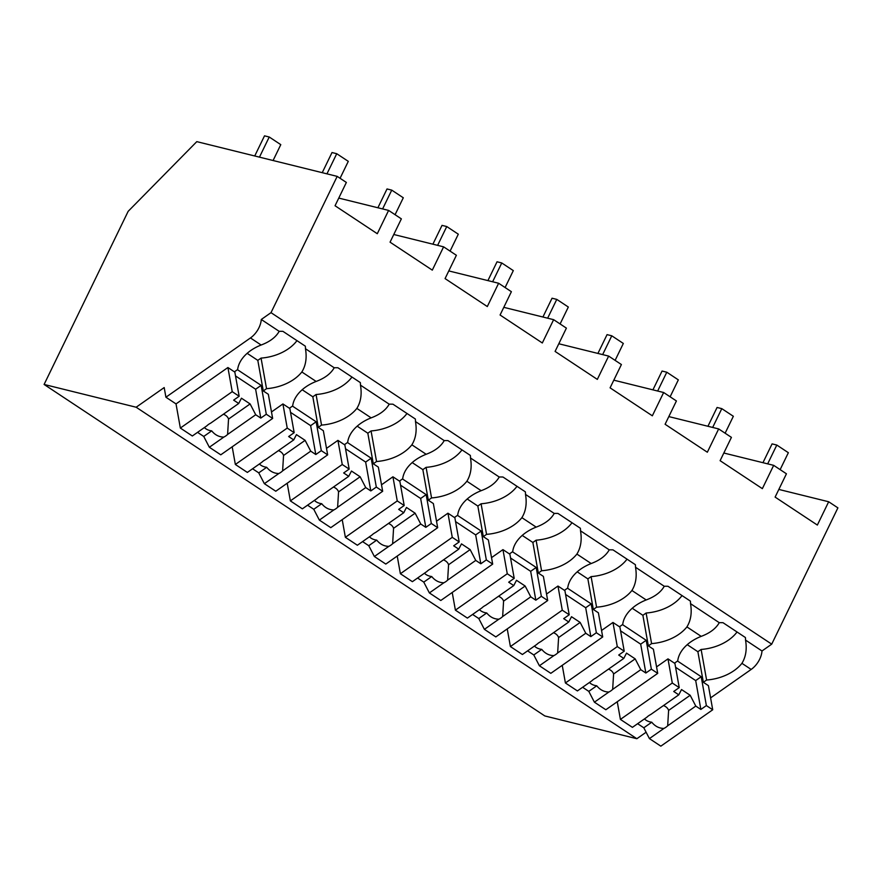 <?xml version="1.0" encoding="UTF-8"?>
<svg xmlns="http://www.w3.org/2000/svg" width="882" height="882" viewBox="0 0 882 882"><rect width="100%" height="100%" fill="white"/><g stroke="black" fill="none" stroke-linecap="round" stroke-linejoin="round"><path stroke-width="1.32" d="M778.839 489.433L828.672 501.759L837.9 507.867L771.717 644.158L761.993 650.982A17.519 10.727 123.5 0 1 751.166 669.438L710.594 697.883M646.109 732.236L636.859 738.719L136.148 407.23L164.195 387.562L165.915 397.22L250.455 337.949L261.138 345.016A39.69 26.416 169.9 0 0 237.644 369.558L234.403 371.829L227.909 367.529L176.025 403.912L165.915 397.22M136.148 407.23L44.1 384.453L544.811 715.941L636.859 738.719M771.717 644.158L271.006 312.658L261.281 319.482A17.519 10.727 123.5 0 1 250.455 337.949M828.672 501.759L817.36 525.066L775.113 497.095L786.435 473.799L782.896 471.451L773.668 465.343L762.357 488.65L720.109 460.68L731.421 437.373L718.665 428.928L707.342 452.223L665.094 424.264L676.417 400.957L663.65 392.512L652.338 415.808L610.09 387.837L621.402 364.542L608.646 356.085L597.323 379.392L555.087 351.422L566.398 328.126L562.859 325.778L553.631 319.67L542.32 342.977L500.072 315.006L511.384 291.699L498.628 283.254L487.305 306.55L445.068 278.591L456.38 255.284L452.841 252.936L443.613 246.839L432.301 270.135L390.053 242.164L401.365 218.868L388.609 210.412L377.287 233.719L335.05 205.749L346.361 182.442L337.189 176.378L271.006 312.658M261.138 345.016C269.848 341.753 275.868 337.189 279.186 331.334L261.281 319.482M279.186 331.334A39.69 26.416 -10.1 0 1 282.946 331.356L305.326 346.174A39.69 26.416 -10.1 0 1 305.459 348.732L334.201 367.761A39.69 26.416 -10.1 0 1 337.96 367.772L360.33 382.59A39.69 26.416 -10.1 0 1 360.473 385.147L389.205 404.177A39.69 26.416 -10.1 0 1 392.964 404.199L415.345 419.005A39.69 26.416 -10.1 0 1 415.477 421.574L444.208 440.592A39.69 26.416 -10.1 0 1 447.979 440.614L470.349 455.432A39.69 26.416 -10.1 0 1 470.492 457.99L499.223 477.008A39.69 26.416 -10.1 0 1 502.983 477.03L525.363 491.847A39.69 26.416 -10.1 0 1 525.496 494.405L554.227 513.434A39.69 26.416 -10.1 0 1 557.986 513.445L580.367 528.263A39.69 26.416 -10.1 0 1 580.51 530.821L609.242 549.85A39.69 26.416 -10.1 0 1 613.001 549.872L635.382 564.689A39.69 26.416 -10.1 0 1 635.514 567.247L664.245 586.265A39.69 26.416 -10.1 0 1 668.005 586.287L690.386 601.105A39.69 26.416 -10.1 0 1 690.529 603.663L719.26 622.681A39.69 26.416 -10.1 0 1 723.019 622.703L745.4 637.521A39.69 26.416 -10.1 0 1 745.533 640.078L761.993 650.982M737.043 631.986A39.69 26.416 169.9 0 1 701.124 649.45L706.592 680.022A39.69 26.416 169.9 0 0 741.927 663.33C745.874 656.903 747.087 649.163 745.533 640.078M706.592 680.022L703.351 682.293L708.411 685.645L712.722 709.778L660.838 746.161L649.417 738.598L643.805 727.793L637.62 723.703M44.1 384.453L128.155 211.338L196.796 141.638L337.189 176.378M723.835 453.017L773.668 465.343M682.029 595.571A39.69 26.416 169.9 0 1 646.12 613.023L651.589 643.606A39.69 26.416 169.9 0 0 686.913 626.904L701.201 636.363A39.69 26.416 169.9 0 0 677.718 660.905L674.476 663.176L667.983 658.876L656.561 666.891M701.201 636.363C709.944 633.089 715.952 628.524 719.26 622.681M701.124 649.45L697.883 651.721L703.351 682.293M651.589 643.606L648.347 645.878L653.397 649.229L657.718 673.363L605.835 709.745L594.402 702.182L588.801 691.378L582.616 687.276M338.765 198.086L388.609 210.412M296.969 340.639A39.69 26.416 169.9 0 1 261.061 358.103L266.529 388.675A39.69 26.416 169.9 0 0 301.853 371.972C305.811 365.556 307.013 357.805 305.459 348.732M266.529 388.675L263.288 390.947L268.337 394.298L272.648 418.432L220.776 454.814L209.343 447.251L203.742 436.447L197.546 432.345M287.234 428.09L294.169 432.676L288.657 436.546L293.728 439.898L265.614 459.61A13.142 8.743 169.9 0 0 263.564 460.823A13.142 8.743 169.9 0 0 261.855 462.256L247.357 472.421L235.351 464.472L287.234 428.09L282.924 403.945L271.491 411.96M282.924 403.945L289.417 408.256L292.659 405.974A39.69 26.416 169.9 0 1 316.142 381.443C324.874 378.158 330.893 373.604 334.201 367.761M261.061 358.103L257.809 360.374L263.288 390.947M668.821 416.591L718.665 428.928M686.913 626.904C690.871 620.476 692.072 612.736 690.529 603.663M627.025 559.155A39.69 26.416 169.9 0 1 591.105 576.608L596.574 607.191A39.69 26.416 169.9 0 0 631.909 590.488L646.197 599.947A39.69 26.416 169.9 0 0 622.714 624.489L619.473 626.76L612.968 622.46L601.546 630.476M646.197 599.947C654.929 596.673 660.949 592.109 664.245 586.265M631.909 590.488C635.867 584.06 637.069 576.31 635.514 567.247M646.12 613.023L642.879 615.305L648.347 645.878M596.574 607.191L593.332 609.462L598.393 612.803L602.704 636.947L550.82 673.33L539.398 665.767L533.786 654.962L527.601 650.861M613.817 380.175L663.65 392.512M572.01 522.728A39.69 26.416 169.9 0 1 536.102 540.192L541.57 570.764A39.69 26.416 169.9 0 0 576.894 554.072L591.183 563.532A39.69 26.416 169.9 0 0 567.699 588.073L564.458 590.345L557.964 586.045L546.542 594.049M591.183 563.532C599.925 560.257 605.934 555.693 609.242 549.85M576.894 554.072C580.852 547.645 582.054 539.894 580.51 530.821M591.105 576.608L587.864 578.879L593.332 609.462M541.57 570.764L538.329 573.046L543.378 576.387L547.7 600.532L495.816 636.914L484.394 629.34L478.783 618.536L472.598 614.445M558.802 343.76L608.646 356.085M517.006 486.313A39.69 26.416 169.9 0 1 481.087 503.776L486.555 534.349A39.69 26.416 169.9 0 0 521.89 517.657L536.179 527.116A39.69 26.416 169.9 0 0 512.696 551.647L509.454 553.929L502.949 549.629L491.528 557.633M536.179 527.116C544.911 523.831 550.93 519.278 554.227 513.434M521.89 517.657C525.848 511.229 527.05 503.479 525.496 494.405M536.102 540.192L532.86 542.463L538.329 573.046M486.555 534.349L483.314 536.62L488.374 539.971L492.685 564.105L440.802 600.488L429.38 592.924L423.779 582.12L417.583 578.019M503.798 307.333L553.631 319.67M461.992 449.897A39.69 26.416 169.9 0 1 426.083 467.35L431.552 497.933A39.69 26.416 169.9 0 0 466.876 481.23L481.164 490.69A39.69 26.416 169.9 0 0 457.681 515.231L454.439 517.502L447.946 513.203L436.524 521.218M481.164 490.69C489.907 487.415 495.927 482.851 499.223 477.008M466.876 481.23C470.834 474.803 472.035 467.063 470.492 457.99M481.087 503.776L477.846 506.048L483.314 536.62M431.552 497.933L428.31 500.204L433.36 503.556L437.681 527.69L385.798 564.072L374.376 556.509L368.764 545.704L362.579 541.603M448.784 270.917L498.628 283.254M406.988 413.471A39.69 26.416 169.9 0 1 371.068 430.934L376.548 461.518A39.69 26.416 169.9 0 0 411.872 444.815L426.16 454.274A39.69 26.416 169.9 0 0 402.677 478.816L399.436 481.087L392.931 476.787L381.509 484.802M426.16 454.274C434.892 451 440.912 446.435 444.208 440.592M411.872 444.815C415.83 438.387 417.032 430.637 415.477 421.574M426.083 467.35L422.842 469.632L428.31 500.204M376.548 461.518L373.295 463.789L378.356 467.129L382.667 491.274L330.783 527.657L319.361 520.093L313.76 509.289L307.564 505.188M393.78 234.502L443.613 246.839M351.973 377.055A39.69 26.416 169.9 0 1 316.065 394.519L321.533 425.091A39.69 26.416 169.9 0 0 356.857 408.399L371.146 417.859A39.69 26.416 169.9 0 0 347.662 442.4L344.421 444.671L337.927 440.372L326.505 448.376M371.146 417.859C379.888 414.584 385.908 410.02 389.205 404.177M356.857 408.399C360.815 401.972 362.017 394.221 360.473 385.147M371.068 430.934L367.827 433.205L373.295 463.789M321.533 425.091L318.292 427.373L323.341 430.714L327.663 454.858L275.779 491.23L264.357 483.667L258.746 472.862L252.561 468.772M316.065 394.519L312.823 396.79L318.292 427.373M667.983 658.876L672.293 683.021L620.41 719.403L617.257 701.741M687.243 644.676L697.883 651.721M672.293 683.021L679.228 687.607L673.716 691.477L678.787 694.829L650.673 714.541A13.142 8.743 169.9 0 0 648.634 715.754A13.142 8.743 169.9 0 0 646.914 717.187L632.416 727.352L620.41 719.403M677.53 661.037L701.212 676.714L706.372 705.578L712.722 709.778M679.228 687.607L674.818 662.944M649.417 738.598L663.914 728.433A13.142 8.743 169.9 0 0 665.954 727.231A13.142 8.743 169.9 0 0 667.674 725.798L695.788 706.085L700.859 709.448L695.7 680.584L675.59 667.266M706.372 705.578L700.859 709.448M663.914 728.433C659.152 728.4 655.106 726.327 651.765 722.215A13.142 8.743 -10.1 0 1 644.499 718.874M643.805 727.793L651.765 722.215M695.788 706.085L690.176 695.281L681.521 689.548L678.787 694.829M667.674 725.798L668.611 710.407A13.142 8.743 169.9 0 0 663.496 705.556M701.212 676.714L695.7 680.584M668.611 710.407L690.176 695.281M612.968 622.46L617.29 646.605L565.406 682.977L562.242 665.315M632.24 608.26L642.879 615.305M617.29 646.605L624.224 651.192L618.712 655.05L623.783 658.413L595.67 678.126A13.142 8.743 169.9 0 0 593.619 679.338A13.142 8.743 169.9 0 0 591.899 680.761L577.412 690.926L565.406 682.977M622.527 624.621L646.197 640.299L651.368 669.162L657.718 673.363M624.224 651.192L619.803 626.529M594.402 702.182L608.9 692.017A13.142 8.743 169.9 0 0 610.95 690.804A13.142 8.743 169.9 0 0 612.659 689.382L640.773 669.67L645.856 673.021L640.685 644.169L620.586 630.851M651.368 669.162L645.856 673.021M608.9 692.017C604.148 691.984 600.102 689.911 596.75 685.799A13.142 8.743 -10.1 0 1 589.485 682.459M588.801 691.378L596.75 685.799M640.773 669.67L635.172 658.865L626.507 653.121L623.783 658.413M612.659 689.382L613.596 673.991A13.142 8.743 169.9 0 0 608.492 669.129M646.197 640.299L640.685 644.169M613.596 673.991L635.172 658.865M557.964 586.045L562.275 610.179L510.402 646.561L507.238 628.899M577.225 571.845L587.864 578.879M562.275 610.179L569.21 614.776L563.697 618.635L568.769 621.997L540.655 641.71A13.142 8.743 169.9 0 0 538.615 642.923A13.142 8.743 169.9 0 0 536.895 644.345L522.398 654.51L510.402 646.561M567.512 588.206L591.194 603.883L596.353 632.736L602.704 636.947M569.21 614.776L564.8 590.102M539.398 665.767L553.896 655.602A13.142 8.743 169.9 0 0 555.936 654.389A13.142 8.743 169.9 0 0 557.656 652.967L585.769 633.243L590.841 636.606L585.681 607.742L565.571 594.435M596.353 632.736L590.841 636.606M553.896 655.602C549.144 655.569 545.087 653.496 541.746 649.384A13.142 8.743 -10.1 0 1 534.481 646.043M533.786 654.962L541.746 649.384M585.769 633.243L580.158 622.438L571.503 616.705L568.769 621.997M557.656 652.967L558.593 637.565A13.142 8.743 169.9 0 0 553.477 632.714M591.194 603.883L585.681 607.742M558.593 637.565L580.158 622.438M502.949 549.629L507.271 573.763L455.388 610.146L452.223 592.484M522.221 535.418L532.86 542.463M507.271 573.763L514.206 578.349L508.693 582.219L513.765 585.571L485.651 605.295A13.142 8.743 169.9 0 0 483.601 606.496A13.142 8.743 169.9 0 0 481.881 607.93L467.394 618.095L455.388 610.146M512.508 551.779L536.179 567.457L541.35 596.32L547.7 600.532M514.206 578.349L509.785 553.687M484.394 629.34L498.881 619.186A13.142 8.743 169.9 0 0 500.932 617.973A13.142 8.743 169.9 0 0 502.652 616.54L530.766 596.827L535.837 600.19L530.666 571.327L510.568 558.019M541.35 596.32L535.837 600.19M498.881 619.186C494.129 619.153 490.083 617.08 486.732 612.968A13.142 8.743 -10.1 0 1 479.466 609.627M478.783 618.536L486.732 612.968M530.766 596.827L525.154 586.023L516.488 580.29L513.765 585.571M502.652 616.54L503.578 601.149A13.142 8.743 169.9 0 0 498.473 596.298M536.179 567.457L530.666 571.327M503.578 601.149L525.154 586.023M447.946 513.203L452.268 537.347L400.384 573.73L397.22 556.068M467.206 499.003L477.846 506.048M452.268 537.347L459.191 541.934L453.679 545.804L458.75 549.155L430.637 568.868A13.142 8.743 169.9 0 0 428.597 570.081A13.142 8.743 169.9 0 0 426.877 571.514L412.379 581.668L400.384 573.73M457.493 515.364L481.175 531.041L486.335 559.905L492.685 564.105M459.191 541.934L454.781 517.271M429.38 592.924L443.878 582.759A13.142 8.743 169.9 0 0 445.917 581.558A13.142 8.743 169.9 0 0 447.637 580.124L475.751 560.412L480.822 563.774L475.663 534.911L455.553 521.593M486.335 559.905L480.822 563.774M443.878 582.759C439.126 582.726 435.069 580.654 431.728 576.541A13.142 8.743 -10.1 0 1 424.463 573.201M423.779 582.12L431.728 576.541M475.751 560.412L470.139 549.607L461.484 543.874L458.75 549.155M447.637 580.124L448.574 564.734A13.142 8.743 169.9 0 0 443.459 559.883M481.175 531.041L475.663 534.911M448.574 564.734L470.139 549.607M392.931 476.787L397.253 500.932L345.369 537.303L342.216 519.641M412.203 462.587L422.842 469.632M397.253 500.932L404.188 505.518L398.675 509.377L403.747 512.74L375.633 532.452A13.142 8.743 169.9 0 0 373.582 533.665A13.142 8.743 169.9 0 0 371.862 535.087L357.375 545.252L345.369 537.303M402.49 478.948L426.16 494.626L431.331 523.489L437.681 527.69M404.188 505.518L399.778 480.855M374.376 556.509L388.863 546.344A13.142 8.743 169.9 0 0 390.913 545.131A13.142 8.743 169.9 0 0 392.633 543.709L420.747 523.996L425.819 527.348L420.648 498.495L400.549 485.177M431.331 523.489L425.819 527.348M388.863 546.344C384.111 546.311 380.065 544.238 376.713 540.126A13.142 8.743 -10.1 0 1 369.448 536.785M368.764 545.704L376.713 540.126M420.747 523.996L415.135 513.192L406.47 507.448L403.747 512.74M392.633 543.709L393.57 528.307A13.142 8.743 169.9 0 0 388.455 523.456M426.16 494.626L420.648 498.495M393.57 528.307L415.135 513.192M337.927 440.372L342.249 464.505L290.365 500.888L287.201 483.226M357.188 426.16L367.827 433.205M342.249 464.505L349.173 469.092L343.66 472.961L348.732 476.324L320.618 496.037A13.142 8.743 169.9 0 0 318.578 497.25A13.142 8.743 169.9 0 0 316.858 498.672L302.361 508.837L290.365 500.888M347.475 442.532L371.157 458.21L376.316 487.062L382.667 491.274M349.173 469.092L344.763 444.429M319.361 520.093L333.859 509.928A13.142 8.743 169.9 0 0 335.899 508.716A13.142 8.743 169.9 0 0 337.619 507.293L365.732 487.57L370.804 490.932L365.644 462.069L345.535 448.762M376.316 487.062L370.804 490.932M333.859 509.928C329.107 509.895 325.05 507.823 321.71 503.71A13.142 8.743 -10.1 0 1 314.444 500.37M313.76 509.289L321.71 503.71M365.732 487.57L360.132 476.765L351.466 471.032L348.732 476.324M337.619 507.293L338.556 491.891A13.142 8.743 169.9 0 0 333.451 487.04M371.157 458.21L365.644 462.069M338.556 491.891L360.132 476.765M235.351 464.472L232.198 446.81M302.184 389.745L312.823 396.79M292.471 406.106L316.153 421.783L321.313 450.647L327.663 454.858M294.169 432.676L289.759 408.013M264.357 483.667L278.844 473.513A13.142 8.743 169.9 0 0 280.895 472.3A13.142 8.743 169.9 0 0 282.615 470.867L310.729 451.154L315.8 454.517L310.64 425.653L290.531 412.346M321.313 450.647L315.8 454.517M278.844 473.513C274.093 473.48 270.046 471.407 266.695 467.295A13.142 8.743 -10.1 0 1 259.429 463.954M258.746 472.862L266.695 467.295M310.729 451.154L305.117 440.35L296.451 434.617L293.728 439.898M282.615 470.867L283.552 455.476A13.142 8.743 169.9 0 0 278.436 450.625M316.153 421.783L310.64 425.653M283.552 455.476L305.117 440.35M227.909 367.529L232.231 391.674L180.347 428.057L176.025 403.912M247.169 353.329L257.809 360.374M232.231 391.674L239.154 396.261L233.642 400.13L238.713 403.482L210.6 423.195A13.142 8.743 169.9 0 0 208.56 424.407A13.142 8.743 169.9 0 0 206.84 425.841L192.342 435.995L180.347 428.057M237.456 369.69L261.138 385.368L266.298 414.231L272.648 418.432M239.154 396.261L234.744 371.598M209.343 447.251L223.841 437.086A13.142 8.743 169.9 0 0 225.88 435.873A13.142 8.743 169.9 0 0 227.6 434.451L255.714 414.738L260.785 418.09L255.626 389.238L235.516 375.919M266.298 414.231L260.785 418.09M223.841 437.086C219.089 437.053 215.032 434.98 211.691 430.868A13.142 8.743 -10.1 0 1 204.426 427.527M203.742 436.447L211.691 430.868M255.714 414.738L250.113 403.934L241.448 398.201L238.713 403.482M227.6 434.451L228.537 419.06A13.142 8.743 169.9 0 0 223.433 414.209M261.138 385.368L255.626 389.238M228.537 419.06L250.113 403.934M254.733 155.971L264.512 135.839L269.242 137.008L280.785 144.648L273.089 160.513M269.242 137.008L259.462 157.139M762.952 462.697L772.081 443.889L776.81 445.057L788.354 452.698L780.14 469.632M776.81 445.057L767.671 463.866M707.937 426.271L717.077 407.473L721.796 408.642L733.35 416.282L725.125 433.205M721.796 408.642L712.667 427.439M652.934 389.855L662.062 371.046L666.792 372.215L678.335 379.866L670.122 396.79M666.792 372.215L657.663 391.024M597.919 353.439L607.059 334.631L611.777 335.799L623.331 343.451L615.118 360.374M611.777 335.799L602.649 354.608M542.915 317.024L552.044 298.215L556.774 299.384L568.328 307.024L560.103 323.959M556.774 299.384L547.645 318.193M487.911 280.597L497.04 261.789L501.759 262.968L513.313 270.609L505.099 287.532M501.759 262.968L492.63 281.766M432.897 244.182L442.025 225.373L446.755 226.542L458.309 234.193L450.085 251.116M446.755 226.542L437.626 245.35M377.893 207.766L387.022 188.957L391.74 190.126L403.295 197.777L395.081 214.701M391.74 190.126L382.612 208.935M322.239 172.674L332.007 152.542L336.737 153.711L348.291 161.351L340.066 178.285M336.737 153.711L326.957 173.842M741.927 663.33L751.166 669.438M301.853 371.972L316.142 381.443"/></g></svg>
